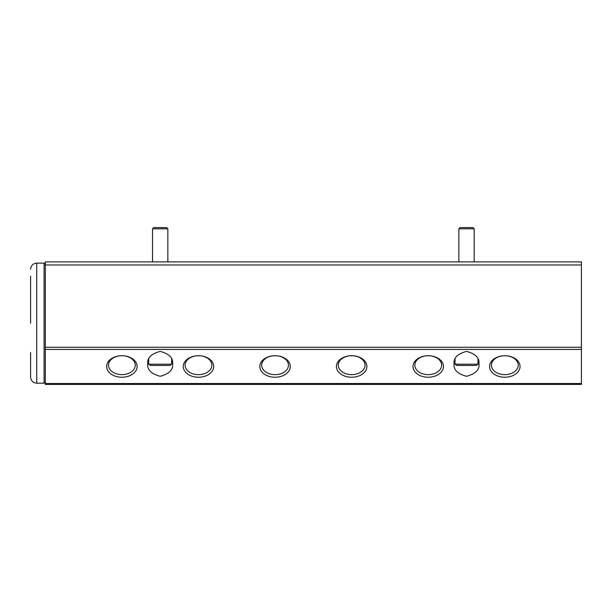<?xml version="1.0" encoding="UTF-8"?>
<svg xmlns="http://www.w3.org/2000/svg" width="612" height="612" viewBox="0 0 612 612"><rect width="100%" height="100%" fill="white"/><g stroke="black" fill="none" stroke-linecap="round" stroke-linejoin="round"><path stroke-width="0.92" d="M30.6 323.167L30.6 276.15M30.6 280.036L30.6 293.791M36.728 263.122L36.728 383.211L44.079 383.211L44.079 263.122L36.728 263.122C33.01 263.489 30.967 265.531 30.6 269.249M30.6 352.543L30.6 373.159M30.6 373.657L30.6 377.084C30.967 380.802 33.01 382.844 36.728 383.211M153.75 227.58L166.617 227.58L167.841 228.804L152.526 228.804L153.75 227.58L152.526 228.804L152.526 261.905L152.526 228.804M167.841 228.804L167.841 261.905L167.841 228.804L166.617 227.58M148.693 359.06L148.693 364.201L171.666 364.201L171.666 359.06M148.693 364.201L150.43 365.433L169.937 365.433L171.666 364.201M460.086 227.58L458.862 228.804L460.086 227.58L472.954 227.58L474.178 228.804L458.862 228.804L458.862 261.905M474.178 261.905L474.178 228.804M455.037 359.06L455.037 364.201L478.01 364.201L478.01 359.06M455.037 364.201L456.766 365.433L476.274 365.433L478.01 364.201M273.533 355.779L275.063 355.817L273.533 355.779M196.942 355.779L198.472 355.817L196.942 355.779M120.357 355.779L123.417 355.779L120.357 355.779M350.118 355.779L351.648 355.817L350.118 355.779M426.702 355.779L428.232 355.817L426.702 355.779M503.286 355.779L506.346 355.779L503.286 355.779M351.648 374.651A13.388 9.463 0 0 1 338.26 365.18A13.388 9.463 0 0 1 351.648 355.717A13.388 9.463 0 0 1 365.035 365.18A13.388 9.463 0 0 1 351.648 374.651M428.232 374.651A13.388 9.463 0 0 1 414.844 365.18A13.388 9.463 0 0 1 428.232 355.717A13.388 9.463 0 0 1 441.619 365.18A13.388 9.463 0 0 1 428.232 374.651M504.816 374.651A13.388 9.463 0 0 1 491.428 365.18A13.388 9.463 0 0 1 504.816 355.717L504.816 355.717A13.388 9.463 0 0 1 518.203 365.18A13.388 9.463 0 0 1 504.816 374.651M121.887 374.651A13.388 9.463 0 0 1 108.5 365.18A13.388 9.463 0 0 1 121.887 355.717A13.388 9.463 0 0 1 135.275 365.18A13.388 9.463 0 0 1 121.887 374.651M198.472 374.651A13.388 9.463 0 0 1 185.084 365.18A13.388 9.463 0 0 1 198.472 355.717A13.388 9.463 0 0 1 211.859 365.18A13.388 9.463 0 0 1 198.472 374.651M275.063 374.651A13.388 9.463 0 0 1 261.676 365.18A13.388 9.463 0 0 1 275.063 355.717A13.388 9.463 0 0 1 288.443 365.18A13.388 9.463 0 0 1 275.063 374.651M351.648 377.244A15.223 10.764 0 0 1 336.416 366.481A15.223 10.764 0 0 1 351.648 355.717A15.223 10.764 0 0 1 366.871 366.481A15.223 10.764 0 0 1 351.648 377.244M428.232 377.244A15.223 10.764 0 0 1 413.008 366.481A15.223 10.764 0 0 1 428.232 355.717A15.223 10.764 0 0 1 443.455 366.481A15.223 10.764 0 0 1 428.232 377.244M504.816 377.244A15.223 10.764 0 0 1 489.592 366.481A15.223 10.764 0 0 1 504.816 355.717L504.816 355.717A15.223 10.764 0 0 1 520.039 366.481A15.223 10.764 0 0 1 504.816 377.244M121.887 377.244A15.223 10.764 0 0 1 106.664 366.481A15.223 10.764 0 0 1 121.887 355.717A15.223 10.764 0 0 1 137.111 366.481A15.223 10.764 0 0 1 121.887 377.244M198.472 377.244A15.223 10.764 0 0 1 183.248 366.481A15.223 10.764 0 0 1 198.472 355.717A15.223 10.764 0 0 1 213.703 366.481A15.223 10.764 0 0 1 198.472 377.244M275.063 377.244A15.223 10.764 0 0 1 259.832 366.481A15.223 10.764 0 0 1 275.063 355.717A15.223 10.764 0 0 1 290.287 366.481A15.223 10.764 0 0 1 275.063 377.244M478.967 363.849C479.67 369.732 475.524 373.878 466.52 376.288C457.516 373.878 453.37 369.732 454.081 363.849C453.37 357.966 457.516 353.812 466.52 351.403C475.524 353.812 479.67 357.966 478.967 363.849M172.622 363.849C173.334 369.732 169.187 373.878 160.183 376.288C151.179 373.878 147.033 369.732 147.737 363.849C147.033 357.966 151.179 353.812 160.183 351.403C169.187 353.812 173.334 357.966 172.622 363.849M353.178 355.779L351.648 355.817M429.762 355.779L428.232 355.817M200.002 355.779L198.472 355.817M276.593 355.779L275.063 355.817M45.303 264.973L45.303 384.42L581.4 384.42L581.4 261.905L45.303 261.905L45.303 264.973L581.4 264.973M581.4 384.42L45.303 384.42M45.303 383.525L581.4 383.525M581.4 349.437L45.303 349.437M45.303 347.272L581.4 347.272M44.079 383.211L45.303 381.98M44.079 263.122L45.303 264.346"/></g></svg>
